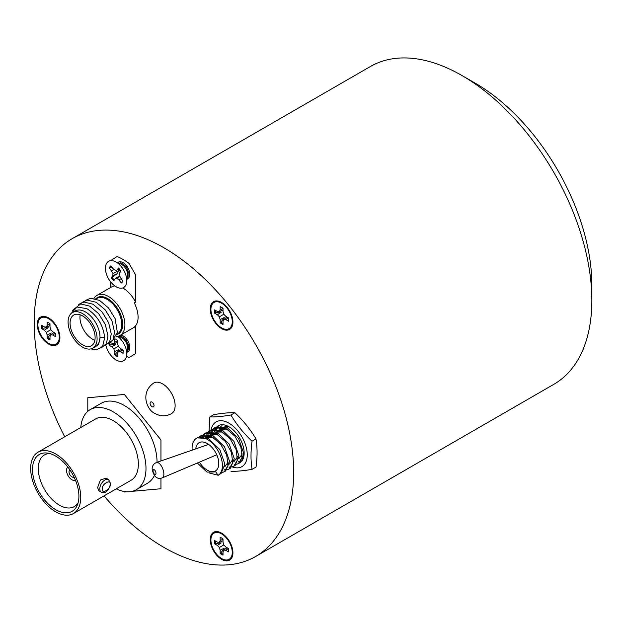 <?xml version="1.0" encoding="UTF-8"?>
<svg xmlns="http://www.w3.org/2000/svg" width="623" height="623" viewBox="0 0 623 623"><rect width="100%" height="100%" fill="white"/><g stroke="black" fill="none" stroke-linecap="round" stroke-linejoin="round"><path stroke-width="0.93" d="M221.586 533.124A16.034 9.259 -120 0 0 220.192 532.416A16.034 9.259 -120 0 0 210.27 540.491A16.034 9.259 -120 0 0 221.586 559.306A16.034 9.259 -120 0 0 232.838 554.322A16.034 9.259 -120 0 0 221.586 533.124M221.586 302.443A16.034 9.259 -120 0 0 220.192 301.742A16.034 9.259 -120 0 0 210.27 309.81A16.034 9.259 -120 0 0 221.586 328.625A16.034 9.259 -120 0 0 232.838 323.641A16.034 9.259 -120 0 0 221.586 302.443M48.578 317.901A16.034 9.259 -120 0 0 47.184 317.193A16.034 9.259 -120 0 0 37.263 325.268A16.034 9.259 -120 0 0 48.578 344.083A16.034 9.259 -120 0 0 59.831 339.099A16.034 9.259 -120 0 0 48.578 317.901M104.025 495.892A183.481 105.933 -120 0 0 163.919 547.391A183.481 105.933 -120 0 0 255.656 556.479L553.847 384.321A183.481 105.933 -120 0 0 591.85 300.325L591.85 285.1A164.838 95.171 -120 0 0 475.294 83.225A164.838 95.171 -120 0 0 475.294 83.217L462.11 75.609A183.481 105.933 -120 0 0 370.374 66.521L72.182 238.679A183.481 105.933 -120 0 0 64.691 436.801M591.85 300.325A183.481 105.933 -120 0 0 462.11 75.609L475.294 83.225M255.656 556.479A183.481 105.933 -120 0 0 283.784 409.451A183.481 105.933 -120 0 0 163.919 247.767A183.481 105.933 -120 0 0 72.182 238.679M223.011 554.197A9.804 5.662 60 0 1 222.279 553.824A9.804 5.662 60 0 1 220.916 552.874L224.241 548.193L220.168 550.241L220.168 553.442A10.069 5.809 -120 0 0 221.586 554.431A10.069 5.809 -120 0 0 223.011 555.085L223.011 551.885L223.821 550.086L225.783 550.28L228.563 551.885A10.069 5.809 -120 0 0 228.563 548.598L225.783 546.994L223.821 544.923L223.011 542.189L223.011 538.981A10.069 5.809 -120 0 0 220.168 537.338L220.168 540.546L219.351 542.337L217.388 542.142L214.616 540.546A10.069 5.809 -120 0 0 214.616 543.832L217.388 545.437L219.351 547.508L220.168 550.241M217.388 545.437L221.204 542.929L215.48 543.466A9.804 5.662 60 0 1 215.387 540.99M221.586 533.888A15.1 8.714 60 0 1 232.184 553.847A15.1 8.714 60 0 1 221.586 558.543A15.1 8.714 60 0 1 210.932 540.819A15.1 8.714 60 0 1 220.277 533.218A15.1 8.714 60 0 1 221.586 533.888M228.361 548.481L225.783 550.28M227.029 547.71L223.821 550.086M220.916 552.874L220.168 553.442M215.48 543.466L214.616 543.832M223.011 540.756L219.351 542.337M223.011 539.214L220.168 540.546M223.828 544.923L219.351 547.508M50.004 338.974A9.804 5.662 60 0 1 49.272 338.601A9.804 5.662 60 0 1 47.909 337.65L51.234 332.97L47.161 335.018L47.161 338.219A10.069 5.809 -120 0 0 48.578 339.208A10.069 5.809 -120 0 0 50.004 339.862L50.004 336.661L50.821 334.863L52.784 335.057L55.556 336.661A10.069 5.809 -120 0 0 55.556 333.375L52.784 331.771L50.821 329.699L50.004 326.966L50.004 323.758A10.069 5.809 -120 0 0 47.161 322.114L47.161 325.323L46.343 327.114L44.381 326.919L41.609 325.323A10.069 5.809 -120 0 0 41.609 328.609L44.381 330.213L46.343 332.285L47.161 335.018M44.381 330.213L48.197 327.706L42.473 328.243A9.804 5.662 60 0 1 42.38 325.767M48.578 318.665A15.1 8.714 60 0 1 59.177 338.624A15.1 8.714 60 0 1 48.578 343.32A15.1 8.714 60 0 1 37.925 325.595A15.1 8.714 60 0 1 47.27 317.995A15.1 8.714 60 0 1 48.578 318.665M55.354 333.258L52.784 335.057M54.022 332.487L50.821 334.863M47.909 337.65L47.161 338.219M42.473 328.243L41.609 328.609M50.004 325.533L46.343 327.114M50.004 323.991L47.161 325.323M50.821 329.699L46.343 332.285M223.011 323.524A9.804 5.662 60 0 1 222.279 323.142A9.804 5.662 60 0 1 220.916 322.2L224.241 317.512L220.168 319.56L220.168 322.769A10.069 5.809 -120 0 0 221.586 323.758A10.069 5.809 -120 0 0 223.011 324.412L223.011 321.203L223.821 319.412L225.783 319.607L228.563 321.203A10.069 5.809 -120 0 0 228.563 317.917L225.783 316.313L223.821 314.241L223.011 311.508L223.011 308.307A10.069 5.809 -120 0 0 220.168 306.664L220.168 309.865L219.351 311.664L217.388 311.469L214.616 309.865A10.069 5.809 -120 0 0 214.616 313.151L217.388 314.755L219.351 316.827L220.168 319.56M217.388 314.755L221.204 312.255L215.48 312.785A9.804 5.662 60 0 1 215.387 310.309M221.586 303.206A15.1 8.714 60 0 1 232.184 323.173A15.1 8.714 60 0 1 221.586 327.862A15.1 8.714 60 0 1 210.932 310.145A15.1 8.714 60 0 1 220.277 302.544A15.1 8.714 60 0 1 221.586 303.206M228.361 317.8L225.783 319.607M227.029 317.029L223.821 319.412M220.916 322.2L220.168 322.769M215.48 312.785L214.616 313.151M223.011 310.083L219.351 311.664M223.011 308.541L220.168 309.865M223.828 314.241L219.351 316.827M162.315 477.857C157.206 479.733 153.811 476.782 152.121 469.01C152.168 465.911 153.601 463.753 156.42 462.531A8.216 3.722 68.9 0 1 159.278 463.481A8.216 3.722 68.9 0 1 163.872 474.158A8.216 3.722 68.9 0 1 162.315 477.857L216.757 454.798M199.43 462.118A16.315 9.415 -120 0 0 207.249 470.155A16.315 9.415 -120 0 0 215.402 470.965A16.315 9.415 -120 0 0 217.902 457.897A16.315 9.415 -120 0 0 207.249 443.521A16.315 9.415 -120 0 0 199.087 442.712A16.315 9.415 -120 0 0 195.77 448.887M243.718 453.863A16.315 9.415 -120 0 0 244.154 453.1M219.608 474.453L217.964 475.404A21.439 12.374 -120 0 0 221.251 458.224A21.439 12.374 -120 0 0 207.249 439.34A21.439 12.374 -120 0 0 196.525 438.273A21.439 12.374 -120 0 0 192.188 450.133M196.525 438.273L197.234 437.868L208.541 438.592L219.849 449.565L224.872 464.166L221.025 473.636L219.428 474.29M198.994 437.105L200.528 435.968L211.836 436.684L220.698 444.246L226.725 455.07L228.026 465.42L224.319 471.736L222.528 472.429M199.812 436.902L201.252 435.594M200.528 435.968L201.938 435.15L213.245 435.874L224.553 446.847L229.583 461.448L225.728 470.918L224.319 471.736M201.907 436.723L203.114 435.002M203.698 434.387L205.232 433.25L216.539 433.966L225.401 441.528L231.429 452.353L232.729 462.702L229.03 469.018L227.231 469.711M202.88 436.778L203.978 434.87M204.523 434.184L205.964 432.876M205.232 433.25L206.649 432.432L217.957 433.156L229.264 444.129L234.287 458.73L230.44 468.2L229.03 469.018M205.372 437.284L206.174 434.877M206.61 434.005L207.817 432.284M208.409 431.669L209.943 430.524L221.251 431.248L230.113 438.81L236.14 449.635L237.441 459.984L233.734 466.3L231.943 466.993M206.54 437.681L207.202 435.025M207.591 434.06L208.682 432.152M209.227 431.466L210.667 430.158M209.943 430.524L211.353 429.714L222.66 430.438L233.968 441.411L238.998 456.013L235.144 465.482L233.734 466.3M210.076 434.566L210.886 432.16M211.322 431.287L212.529 429.566M213.113 428.951L214.655 427.806L225.954 428.531L234.824 436.092L240.844 446.917L242.152 457.266L238.445 463.582L236.647 464.275M211.244 434.963L211.913 432.307M212.295 431.342L213.393 429.434M213.938 428.749L215.379 427.44M214.655 427.806L216.064 426.996L227.372 427.721L238.679 438.693L243.702 453.295L241.56 461.324M214.787 431.848L215.589 429.442M216.025 428.569L217.232 426.848M217.824 426.233L218.813 425.439M215.955 432.245L216.617 429.59M217.006 428.624L218.097 426.716M218.642 426.031L219.553 425.135M219.491 429.13L220.301 426.724M220.659 429.527L221.329 426.872M221.71 425.906L222.333 424.715M217.816 475.147L209.484 473.052M226.367 469.851L224.116 469.758M231.078 467.133L228.828 467.04M240.494 461.698L238.243 461.604M238.445 463.582L239.715 462.85A21.439 12.374 -120 0 0 242.993 445.655A21.439 12.374 -120 0 0 228.968 426.763A16.315 9.415 -120 0 0 226.18 427.144M217.964 475.404L215.947 471.907L206.976 472.094L197.312 463.014M205.995 437.486L213.206 437.471M228.166 462.11L224.802 466.752M207.56 437.821L209.39 435.617M210.706 434.768L217.918 434.753M232.87 459.392L229.505 464.034M228.143 464.392L226.756 464.408M212.272 435.103L214.094 432.899M215.418 432.05L222.621 432.035M237.581 456.675L234.217 461.316M232.846 461.674L231.468 461.69M216.975 432.385L218.805 430.182M220.121 429.325L227.333 429.317M242.285 453.957L238.921 458.598M237.558 458.956L236.172 458.972M221.687 429.668L223.509 427.464M224.833 426.607L227.294 425.906M242.261 456.238L240.883 456.254M226.313 427.09L227.138 425.844M252.081 469.353L256.037 467.071C257.416 456.924 257.408 447.548 255.998 438.927C250.36 429.387 243.32 420.65 234.887 412.714C229.264 412.558 222.24 413.197 213.814 414.645L209.865 416.927C215.496 417.091 222.512 416.452 230.938 415.004C236.576 424.543 243.609 433.281 252.042 441.209C250.656 451.441 250.672 460.825 252.081 469.353C243.663 470.801 236.639 471.447 231.008 471.284M211.072 429.878A25.831 14.913 60 0 1 228.968 423.181A25.831 14.913 60 0 1 247.183 452.882A25.831 14.913 60 0 1 232.254 466.915M228.968 426.763A21.439 12.374 -120 0 0 218.276 425.719A21.439 12.374 -120 0 0 217.256 426.428M216.664 426.981A21.439 12.374 -120 0 0 215.465 428.569M215.036 429.395A21.439 12.374 -120 0 0 214.25 431.7M214.024 432.876A21.439 12.374 -120 0 0 213.884 434.176M228.104 464.828A25.831 14.913 60 0 1 227.138 464.19M210.862 431.287A25.831 14.913 60 0 1 211.049 429.995M252.042 441.209L255.998 438.927M230.938 415.004L234.887 412.714M208.869 434.254L209.865 416.927M94.011 298.386A23.113 13.348 60 0 1 97.001 295.372A23.113 13.348 60 0 1 108.558 296.517A23.113 13.348 60 0 1 123.658 316.881A23.113 13.348 60 0 1 120.114 335.408A23.113 13.348 60 0 1 116.221 336.482M72.338 312.621L75.235 310.947A20.504 11.837 60 0 1 85.491 311.959A20.504 11.837 60 0 1 98.886 330.034A20.504 11.837 60 0 1 95.74 346.466L92.843 348.14A20.504 11.837 -120 0 0 95.989 331.709A20.504 11.837 -120 0 0 82.586 313.634A20.504 11.837 -120 0 0 72.338 312.621A20.504 11.837 -120 0 0 69.192 329.053A20.504 11.837 -120 0 0 82.586 347.12A20.504 11.837 -120 0 0 92.843 348.14M93.107 347.984L98.442 344.76L100.171 337.105L104.672 337.798C103.293 325.167 97.336 315.44 86.792 308.611L76.972 307.061L71.038 313.587M82.586 344.838A17.709 10.225 -120 0 0 91.441 345.718A17.709 10.225 -120 0 0 94.159 331.529A17.709 10.225 -120 0 0 82.586 315.923A17.709 10.225 -120 0 0 73.732 315.043A17.709 10.225 -120 0 0 71.022 329.232A17.709 10.225 -120 0 0 82.586 344.838M80.188 314.802A17.709 10.225 -120 0 0 92.477 339.13A17.709 10.225 -120 0 0 94.875 340.251M126.508 356.411A58.258 33.634 -120 0 0 128.984 357.509L135.58 353.708L135.58 326.374L134.264 327.137A23.113 13.348 -120 0 0 134.264 302.879L135.58 302.116A23.113 13.348 -120 0 0 123.058 288.145A23.113 13.348 -120 0 0 122.684 287.935M114.866 285.957A23.113 13.348 -120 0 0 111.501 287.001L97.001 295.372M127.053 278.956A9.509 5.49 -120 0 0 127.808 278.645A9.509 5.49 -120 0 0 129.265 271.028A9.509 5.49 -120 0 0 123.058 262.649A9.509 5.49 -120 0 0 118.3 262.174A9.509 5.49 -120 0 0 117.654 262.672M127.053 352.174A9.509 5.49 -120 0 0 127.808 351.855A9.509 5.49 -120 0 0 129.265 344.239A9.509 5.49 -120 0 0 123.058 335.859A9.509 5.49 -120 0 0 120.807 335.01M104.672 337.798L102.608 346.38L96.487 349.908L90.919 348.896M72.618 310.285L80.663 303.938L89.673 306.119L98.683 313.704L105.349 324.622L107.966 335.898L106.393 343.655L101.494 347.712M78.662 304.359L83.965 302.038L92.967 304.219L101.977 311.804L108.643 322.722L111.26 333.998L109.687 341.754L104.789 345.804M81.956 302.451L87.259 300.13L96.261 302.311L105.271 309.904L111.945 320.814L114.554 332.09L112.989 339.854L108.091 343.904M85.258 300.551L90.553 298.23L99.563 300.411L108.566 307.996L115.13 318.649L117.334 332.277L112.498 340.656M120.114 335.408L134.615 327.036A23.113 13.348 -120 0 0 135.58 326.374M135.58 302.116L135.58 274.79L128.984 263.373A58.258 33.634 -120 0 0 117.124 256.52L110.536 260.687M110.536 281.721L110.536 287.553M80.78 427.518A46.195 26.672 60 0 1 90.218 409.615L101.276 403.237A46.195 26.672 60 0 1 124.374 405.518A46.195 26.672 60 0 1 157.043 462.313M154.387 475.458A46.195 26.672 60 0 1 147.472 483.253L136.414 489.639A46.195 26.672 60 0 1 116.197 488.86M90.218 409.615A46.195 26.672 60 0 1 113.316 411.904A46.195 26.672 60 0 1 143.5 452.617A46.195 26.672 60 0 1 136.414 489.639M101.308 492.186L98.87 490.776L97.632 487.599L100.35 480.029L106.144 478.184L108.581 479.593A7.274 4.197 -60 0 0 102.982 481.54A7.274 4.197 -60 0 0 99.805 488.86A7.274 4.197 -60 0 0 101.308 492.186C105.373 493.852 108.48 491.017 110.637 483.682L108.581 479.593M38.003 452.212L95.607 418.952A35.418 20.45 60 0 1 113.316 420.704A35.418 20.45 60 0 1 136.453 451.916A35.418 20.45 60 0 1 131.025 480.302L73.421 513.554A35.418 20.45 60 0 1 55.712 511.802A35.418 20.45 60 0 1 32.575 480.59A35.418 20.45 60 0 1 38.003 452.212A35.418 20.45 60 0 1 55.712 453.965A35.418 20.45 60 0 1 78.848 485.177A35.418 20.45 60 0 1 73.421 513.554M55.712 509.669A32.809 18.939 60 0 1 32.902 474.57A32.809 18.939 60 0 1 47.434 453.077A32.809 18.939 60 0 1 55.712 456.098A32.809 18.939 60 0 1 77.384 504.957A32.809 18.939 60 0 1 55.712 509.669M49.739 453.552A29.826 17.218 -120 0 0 44.451 454.946A29.826 17.218 -120 0 0 39.88 478.846A29.826 17.218 -120 0 0 59.364 505.128A29.826 17.218 -120 0 0 74.277 506.608A29.826 17.218 -120 0 0 78.132 502.73M75.484 480.278A7.64 4.416 60 0 1 71.925 479.765A7.64 4.416 60 0 1 67.004 473.262A7.64 4.416 60 0 1 67.852 467.071M74.036 477.039A4.104 2.367 60 0 1 73.973 477.078A4.104 2.367 60 0 1 71.925 476.868A4.104 2.367 60 0 1 69.246 473.254A4.104 2.367 60 0 1 69.877 469.968A4.104 2.367 60 0 1 69.94 469.937M160.952 478.262L160.952 488.744L132.162 491.321M127.006 491.781L124.374 492.014L123.899 491.422M87.796 411.344L87.796 397.739L124.374 394.468L160.952 439.978L160.952 460.958M117.529 355.624A9.804 5.662 60 0 1 116.797 355.242A9.804 5.662 60 0 1 115.434 354.3L118.759 349.612L114.679 351.66L114.679 354.869A10.069 5.809 -120 0 0 116.104 355.858A10.069 5.809 -120 0 0 117.529 356.512L117.529 353.303L118.339 351.512L120.301 351.707L123.081 353.303A10.069 5.809 -120 0 0 123.081 350.017L120.301 348.413L118.339 346.341L117.529 343.608L117.529 340.407A10.069 5.809 -120 0 0 114.78 338.795M108.986 343.592A10.069 5.809 -120 0 0 109.134 345.251L111.906 346.855L115.714 344.348L109.998 344.885A9.804 5.662 60 0 1 109.866 343.156M128.486 344.877L123.993 337.884L122.824 337.207A8.013 4.626 -120 0 0 119.297 336.599M127.318 350.414L128.276 349.55L128.836 346.832L126.305 340.594A8.013 4.626 -120 0 0 122.824 337.207M118.3 336.163L121.174 337.409A8.013 4.626 60 0 1 121.867 337.767A8.013 4.626 60 0 1 127.536 347.579A8.013 4.626 60 0 1 127.489 348.366L126.703 355.274A15.1 8.714 60 0 1 116.104 359.962A15.1 8.714 60 0 1 105.91 345.399M117.646 336.327A15.1 8.714 60 0 1 126.703 355.274M127.263 350.391A8.013 4.626 -120 0 0 128.494 347.027A8.013 4.626 -120 0 0 128.463 346.256L127.466 350.336M120.332 335.937L119.608 336.506M128.494 346.98L128.463 346.256M111.906 346.855L113.869 348.927L114.679 351.66M114.679 338.912L114.679 341.965L113.869 343.764L110.489 342.751M122.879 349.9L120.301 351.707M121.54 349.129L118.339 351.512M115.434 354.3L114.679 354.869M109.998 344.885L109.134 345.251M117.529 342.183L113.869 343.764M117.529 340.641L114.679 341.965M118.339 346.341L113.869 348.927M114.297 280.046A9.804 5.662 60 0 1 113.222 278.824A9.804 5.662 60 0 1 112.124 277.251L116.781 273.933L119.195 270.429L113.036 273.536L112.724 275.779L111.291 277.702A10.069 5.809 -120 0 0 112.444 279.353A10.069 5.809 -120 0 0 113.736 280.802L115.162 278.886L116.867 278.411L118.97 279.984L121.353 283.006A10.069 5.809 -120 0 0 121.999 282.437A10.069 5.809 -120 0 0 122.817 281.035L119.172 275.311L119.491 273.069L120.917 271.145A10.069 5.809 -120 0 0 118.479 268.046L117.046 269.961L115.341 270.437L113.238 268.863L110.863 265.842A10.069 5.809 -120 0 0 109.391 267.812L113.036 273.536M112.522 267.952L110.263 267.563A9.804 5.662 60 0 1 111.112 266.161M128.494 272.648L126.313 266.753L122.824 263.996A8.013 4.626 -120 0 0 119.297 263.389M127.271 277.235L128.027 276.526L128.112 271.231A8.013 4.626 -120 0 0 125.745 266.621A8.013 4.626 -120 0 0 122.824 263.996M114.788 261.426L121.174 264.199A8.013 4.626 60 0 1 124.787 267.174A8.013 4.626 60 0 1 127.489 275.148L126.703 282.055A15.1 8.714 60 0 1 110.606 281.814A15.1 8.714 60 0 1 105.661 265.842A15.1 8.714 60 0 1 114.788 261.426A15.1 8.714 60 0 1 121.602 267.033A15.1 8.714 60 0 1 126.703 282.055M127.263 277.18A8.013 4.626 -120 0 0 127.684 276.721A8.013 4.626 -120 0 0 127.988 276.23L127.256 277.212M120.434 262.672L119.499 263.327M122.256 282.11A9.804 5.662 60 0 1 121.921 282.375L121.353 283.006M121.921 282.375L122.295 280.381M120.979 278.707L118.97 279.984M119.686 276.402L116.867 278.411M118.666 276.316L115.162 278.886M112.124 277.251L111.291 277.702M110.263 267.563L109.391 267.812M119.328 268.957L117.046 269.961M116.781 273.933L112.724 275.779M114.079 269.486L111.774 270.834M155.976 473.324A2.624 1.191 -111.1 0 0 154.52 469.921A2.624 1.191 -111.1 0 0 153.063 470.801A2.624 1.191 -111.1 0 0 154.52 474.204A2.624 1.191 -111.1 0 0 155.976 473.324M153.749 383.005A17.709 10.225 60 0 1 162.603 383.885A17.709 10.225 60 0 1 174.167 399.483A17.709 10.225 60 0 1 171.457 413.68C165.92 416.546 160.485 416.499 155.143 413.54C147.192 410.619 139.607 392.708 153.749 383.005M152.059 402.147A2.796 1.612 -120 0 0 150.081 403.291A2.796 1.612 -120 0 0 152.059 406.71A2.796 1.612 -120 0 0 154.037 405.573A2.796 1.612 -120 0 0 152.059 402.147M95.771 298.806A21.018 12.133 60 0 1 107.818 298.651A21.018 12.133 60 0 1 121.89 318.415A21.018 12.133 60 0 1 116.883 334.652M116.999 334.193L117.482 333.912A20.504 11.837 -120 0 0 120.621 317.481A20.504 11.837 -120 0 0 107.226 299.414A20.504 11.837 -120 0 0 96.978 298.401L96.09 298.908M110.084 484.445C111.447 488.899 101.082 494.88 102.445 488.86C101.082 484.398 111.447 478.417 110.084 484.445M232.652 549.751L232.184 553.847M224.054 534.861L220.277 533.218M59.644 334.528L59.177 338.624M51.047 319.638L47.27 317.995M232.652 319.077L232.184 323.173M224.054 304.18L220.277 302.544M224.701 427.931L221.406 429.831M219.989 430.649L216.695 432.549M215.285 433.367L211.991 435.267M210.574 436.084L207.28 437.985M156.42 462.531L208.627 444.417"/></g></svg>
